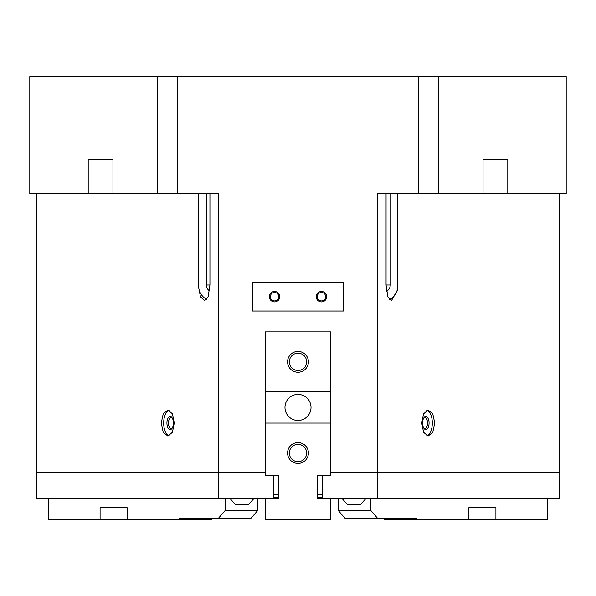 <?xml version="1.0" encoding="UTF-8"?>
<svg xmlns="http://www.w3.org/2000/svg" width="596" height="596" viewBox="0 0 596 596"><rect width="100%" height="100%" fill="white"/><g stroke="black" fill="none" stroke-linecap="round" stroke-linejoin="round"><path stroke-width="0.89" d="M112.957 193.789L88.208 193.789L88.208 159.922L112.957 159.922L112.957 193.789L157.366 193.789L157.366 76.556L177.593 76.556L177.593 193.789L157.366 193.789M325.669 296.696A4.224 4.224 0 0 0 321.445 292.472A4.224 4.224 0 0 0 317.221 296.696A4.224 4.224 0 0 0 321.445 300.92A4.224 4.224 0 0 0 325.669 296.696M316.238 296.696A5.208 5.208 0 0 1 321.445 291.489A5.208 5.208 0 0 1 326.66 296.696A5.208 5.208 0 0 1 321.445 301.911A5.208 5.208 0 0 1 316.238 296.696M278.779 296.696A4.224 4.224 0 0 0 274.555 292.472A4.224 4.224 0 0 0 270.331 296.696A4.224 4.224 0 0 0 274.555 300.92A4.224 4.224 0 0 0 278.779 296.696M269.34 296.696A5.208 5.208 0 0 1 274.555 291.489A5.208 5.208 0 0 1 279.762 296.696A5.208 5.208 0 0 1 274.555 301.911A5.208 5.208 0 0 1 269.34 296.696M365.862 498.606L360.52 504.462L347.49 504.462L342.149 498.606M253.836 498.606L248.495 504.462L235.465 504.462L230.116 498.606M423.607 418.258A5.386 2.689 -90 0 1 424.836 417.669A5.386 2.689 -90 0 1 427.526 423.048A5.386 2.689 -90 0 1 424.836 428.435A5.386 2.689 -90 0 1 423.607 427.846M422.557 423.048A6.511 3.256 -90 0 1 423.935 417.736A6.511 3.256 -90 0 1 427.31 417.267A6.511 3.256 -90 0 1 429.068 423.048A6.511 3.256 -90 0 1 427.31 428.837A6.511 3.256 -90 0 1 423.935 428.368A6.511 3.256 -90 0 1 422.557 423.048M421.752 423.048L423.562 413.84L428.07 410.026L432.77 413.84L434.775 423.048L432.77 432.264L428.07 436.078L423.562 432.264L421.752 423.048M426.945 410.219A13.023 6.511 -90 0 1 432.323 423.048A13.023 6.511 -90 0 1 426.945 435.877M172.393 427.846A5.386 2.689 90 0 1 171.164 428.435A5.386 2.689 90 0 1 168.474 423.048A5.386 2.689 90 0 1 171.164 417.669A5.386 2.689 90 0 1 172.393 418.258M166.932 423.048A6.511 3.256 90 0 1 168.69 417.267A6.511 3.256 90 0 1 172.065 417.736A6.511 3.256 90 0 1 173.443 423.048A6.511 3.256 90 0 1 172.065 428.368A6.511 3.256 90 0 1 168.69 428.837A6.511 3.256 90 0 1 166.932 423.048M161.225 423.048L163.23 413.84L167.93 410.026L172.438 413.84L174.248 423.048L172.438 432.264L167.93 436.078L163.23 432.264L161.225 423.048M169.055 435.877A13.023 6.511 90 0 1 163.677 423.048A13.023 6.511 90 0 1 169.055 410.219M36.289 193.789L36.289 472.524L265.436 472.524M330.564 472.524L559.711 472.524L559.711 193.789M330.564 423.048L265.436 423.048L265.436 391.788L330.564 391.788L330.564 475.154L317.541 475.154L317.541 498.606L559.711 498.606L559.711 472.553L330.564 472.553M377.536 498.606L377.536 472.553M377.536 472.524L377.536 193.789L418.407 193.789L418.407 76.556L438.634 76.556L438.634 193.789L418.407 193.789M397.487 193.789L397.487 289.85L391.498 300.608L387.832 296.793L386.066 284.977L386.066 193.789M218.464 472.553L218.464 498.606L36.289 498.606L36.289 472.553L265.436 472.553M209.934 193.789L209.934 284.977L208.168 296.793L204.502 300.608L200.457 296.801L198.177 284.977L198.177 193.789M177.593 193.789L218.464 193.789L218.464 472.524M218.464 498.606L278.459 498.606L278.459 475.154L265.436 475.154L265.436 423.048M273.251 498.606L273.251 475.154M322.749 475.154L322.749 498.606M438.634 76.556L566.2 76.556L566.2 193.789L483.043 193.789L483.043 159.922L507.792 159.922L507.792 193.789M157.366 76.556L29.8 76.556L29.8 193.789L88.208 193.789M198.49 193.789L198.49 284.977A15.63 13.537 -90 0 0 206.738 299.363M206.387 193.789L206.387 284.977A6.511 5.64 -90 0 0 209.569 290.833M88.208 159.922L112.957 159.922M389.449 299.579A15.63 13.537 90 0 0 397.487 289.85M386.469 291.131A6.511 5.64 90 0 0 390.261 284.977L390.261 193.789M418.407 76.556L177.593 76.556M252.369 282.37L343.631 282.37L343.631 311.023L252.369 311.023L252.369 282.37M438.634 193.789L483.043 193.789M483.043 159.922L507.792 159.922M273.251 497.302L278.459 497.302M317.541 497.302L322.749 497.302M322.749 494.695L317.541 494.695M278.459 494.695L273.251 494.695M468.828 507.717L495.909 507.717L495.909 519.444L468.828 519.444L468.828 507.717L495.909 507.717M338.126 510.325L370.69 510.325L377.454 518.14L344.89 518.14L338.126 510.325L338.126 498.606M370.69 498.606L370.69 510.325M377.454 518.14L416.939 518.14L416.939 519.444L384.375 519.444L384.375 518.14M416.939 519.444L468.828 519.444M495.909 519.444L547.798 519.444L547.798 498.606M298 370.488A8.657 8.657 0 0 1 289.343 361.832A8.657 8.657 0 0 1 298 353.167A8.657 8.657 0 0 1 306.657 361.832A8.657 8.657 0 0 1 298 370.488M298 372.247A10.423 10.423 0 0 1 287.577 361.832A10.423 10.423 0 0 1 298 351.409A10.423 10.423 0 0 1 308.423 361.832A10.423 10.423 0 0 1 298 372.247M298 461.669A8.657 8.657 0 0 1 289.343 453.012A8.657 8.657 0 0 1 298 444.355A8.657 8.657 0 0 1 306.657 453.012A8.657 8.657 0 0 1 298 461.669M298 463.435A10.423 10.423 0 0 1 287.577 453.012A10.423 10.423 0 0 1 298 442.59A10.423 10.423 0 0 1 308.423 453.012A10.423 10.423 0 0 1 298 463.435M298 420.448A13.023 13.023 0 0 1 284.977 407.418A13.023 13.023 0 0 1 298 394.396A13.023 13.023 0 0 1 311.023 407.418A13.023 13.023 0 0 1 298 420.448M330.564 498.606L330.564 519.444L265.436 519.444L265.436 498.606M265.436 391.788L265.436 331.868L330.564 331.868L330.564 391.788M100.091 507.717L127.171 507.717L127.171 519.444L100.091 519.444L100.091 507.717L127.171 507.717M211.625 518.14L211.625 519.444L179.061 519.444L179.061 518.14L218.546 518.14L225.31 510.325L225.31 498.606M225.31 510.325L257.874 510.325L251.11 518.14L218.546 518.14M257.874 498.606L257.874 510.325M179.061 519.444L127.171 519.444M48.202 498.606L48.202 519.444L100.091 519.444M209.934 284.977L206.387 284.977M386.066 284.977L390.261 284.977"/></g></svg>
